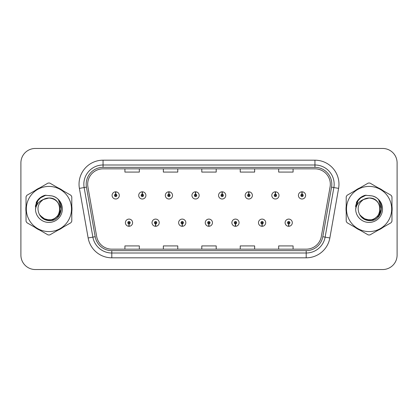 <?xml version="1.0" encoding="UTF-8"?>
<svg xmlns="http://www.w3.org/2000/svg" width="418" height="418" viewBox="0 0 418 418"><rect width="100%" height="100%" fill="white"/><g stroke="black" fill="none" stroke-linecap="round" stroke-linejoin="round"><path stroke-width="0.63" d="M155.569 223.891L155.465 226.295A3.605 3.605 0 0 0 155.778 226.295L155.674 223.891A1.202 1.202 0 0 0 156.823 222.695A1.202 1.202 0 0 0 155.621 221.493A1.202 1.202 0 0 0 154.42 222.695A1.202 1.202 0 0 0 155.569 223.891L155.6 223.175A0.481 0.481 0 0 1 155.141 222.695A0.481 0.481 0 0 1 155.621 222.214A0.481 0.481 0 0 1 156.102 222.695A0.481 0.481 0 0 1 155.642 223.175L155.674 223.891M182.185 223.891L182.081 226.295A3.605 3.605 0 0 0 182.394 226.295L182.29 223.891A1.202 1.202 0 0 0 183.439 222.695A1.202 1.202 0 0 0 182.238 221.493A1.202 1.202 0 0 0 181.036 222.695A1.202 1.202 0 0 0 182.185 223.891L182.217 223.175A0.481 0.481 0 0 1 181.757 222.695A0.481 0.481 0 0 1 182.238 222.214A0.481 0.481 0 0 1 182.718 222.695A0.481 0.481 0 0 1 182.258 223.175L182.29 223.891M208.801 223.891L208.697 226.295A3.605 3.605 0 0 0 209.01 226.295L208.906 223.891A1.202 1.202 0 0 0 210.055 222.695A1.202 1.202 0 0 0 208.854 221.493A1.202 1.202 0 0 0 207.657 222.695A1.202 1.202 0 0 0 208.801 223.891L208.833 223.175A0.481 0.481 0 0 1 208.373 222.695A0.481 0.481 0 0 1 208.854 222.214A0.481 0.481 0 0 1 209.334 222.695A0.481 0.481 0 0 1 208.875 223.175L208.906 223.891M235.423 223.891L235.318 226.295A3.605 3.605 0 0 0 235.632 226.295L235.527 223.891A1.202 1.202 0 0 0 236.677 222.695A1.202 1.202 0 0 0 235.475 221.493A1.202 1.202 0 0 0 234.273 222.695A1.202 1.202 0 0 0 235.423 223.891L235.454 223.175A0.481 0.481 0 0 1 234.994 222.695A0.481 0.481 0 0 1 235.475 222.214A0.481 0.481 0 0 1 235.956 222.695A0.481 0.481 0 0 1 235.496 223.175L235.527 223.891M262.039 223.891L261.934 226.295A3.605 3.605 0 0 0 262.248 226.295L262.143 223.891A1.202 1.202 0 0 0 263.293 222.695A1.202 1.202 0 0 0 262.091 221.493A1.202 1.202 0 0 0 260.889 222.695A1.202 1.202 0 0 0 262.039 223.891L262.07 223.175A0.481 0.481 0 0 1 261.611 222.695A0.481 0.481 0 0 1 262.091 222.214A0.481 0.481 0 0 1 262.572 222.695A0.481 0.481 0 0 1 262.112 223.175L262.143 223.891M288.655 223.891L288.551 226.295A3.605 3.605 0 0 0 288.864 226.295L288.76 223.891A1.202 1.202 0 0 0 289.909 222.695A1.202 1.202 0 0 0 288.707 221.493A1.202 1.202 0 0 0 287.506 222.695A1.202 1.202 0 0 0 288.655 223.891L288.686 223.175A0.481 0.481 0 0 1 288.227 222.695A0.481 0.481 0 0 1 288.707 222.214A0.481 0.481 0 0 1 289.188 222.695A0.481 0.481 0 0 1 288.728 223.175L288.76 223.891M128.953 223.891L128.849 226.295A3.605 3.605 0 0 0 129.162 226.295L129.058 223.891A1.202 1.202 0 0 0 130.207 222.695A1.202 1.202 0 0 0 129.005 221.493A1.202 1.202 0 0 0 127.803 222.695A1.202 1.202 0 0 0 128.953 223.891L128.984 223.175A0.481 0.481 0 0 1 128.525 222.695A0.481 0.481 0 0 1 129.005 222.214A0.481 0.481 0 0 1 129.486 222.695A0.481 0.481 0 0 1 129.026 223.175L129.058 223.891M142.366 194.203L142.47 191.805A3.605 3.605 0 0 0 142.157 191.805L142.261 194.203A1.202 1.202 0 0 0 141.112 195.405A1.202 1.202 0 0 0 142.313 196.606A1.202 1.202 0 0 0 143.515 195.405A1.202 1.202 0 0 0 142.366 194.203L142.334 194.924A0.481 0.481 0 0 1 142.794 195.405A0.481 0.481 0 0 1 142.313 195.885A0.481 0.481 0 0 1 141.833 195.405A0.481 0.481 0 0 1 142.292 194.924L142.261 194.203M168.982 194.203L169.086 191.805A3.605 3.605 0 0 0 168.773 191.805L168.877 194.203A1.202 1.202 0 0 0 167.728 195.405A1.202 1.202 0 0 0 168.929 196.606A1.202 1.202 0 0 0 170.131 195.405A1.202 1.202 0 0 0 168.982 194.203L168.95 194.924A0.481 0.481 0 0 1 169.41 195.405A0.481 0.481 0 0 1 168.929 195.885A0.481 0.481 0 0 1 168.449 195.405A0.481 0.481 0 0 1 168.909 194.924L168.877 194.203M195.598 194.203L195.702 191.805A3.605 3.605 0 0 0 195.389 191.805L195.493 194.203A1.202 1.202 0 0 0 194.344 195.405A1.202 1.202 0 0 0 195.546 196.606A1.202 1.202 0 0 0 196.747 195.405A1.202 1.202 0 0 0 195.598 194.203L195.567 194.924A0.481 0.481 0 0 1 196.026 195.405A0.481 0.481 0 0 1 195.546 195.885A0.481 0.481 0 0 1 195.065 195.405A0.481 0.481 0 0 1 195.525 194.924L195.493 194.203M222.219 194.203L222.324 191.805A3.605 3.605 0 0 0 222.005 191.805L222.115 194.203A1.202 1.202 0 0 0 220.965 195.405A1.202 1.202 0 0 0 222.167 196.606A1.202 1.202 0 0 0 223.364 195.405A1.202 1.202 0 0 0 222.219 194.203L222.188 194.924A0.481 0.481 0 0 1 222.642 195.405A0.481 0.481 0 0 1 222.167 195.885A0.481 0.481 0 0 1 221.686 195.405A0.481 0.481 0 0 1 222.146 194.924L222.115 194.203M248.835 194.203L248.94 191.805A3.605 3.605 0 0 0 248.626 191.805L248.731 194.203A1.202 1.202 0 0 0 247.581 195.405A1.202 1.202 0 0 0 248.783 196.606A1.202 1.202 0 0 0 249.985 195.405A1.202 1.202 0 0 0 248.835 194.203L248.804 194.924A0.481 0.481 0 0 1 249.264 195.405A0.481 0.481 0 0 1 248.783 195.885A0.481 0.481 0 0 1 248.302 195.405A0.481 0.481 0 0 1 248.762 194.924L248.731 194.203M275.452 194.203L275.556 191.805A3.605 3.605 0 0 0 275.243 191.805L275.347 194.203A1.202 1.202 0 0 0 274.198 195.405A1.202 1.202 0 0 0 275.399 196.606A1.202 1.202 0 0 0 276.601 195.405A1.202 1.202 0 0 0 275.452 194.203L275.42 194.924A0.481 0.481 0 0 1 275.88 195.405A0.481 0.481 0 0 1 275.399 195.885A0.481 0.481 0 0 1 274.919 195.405A0.481 0.481 0 0 1 275.378 194.924L275.347 194.203M302.068 194.203L302.172 191.805A3.605 3.605 0 0 0 301.859 191.805L301.963 194.203A1.202 1.202 0 0 0 300.814 195.405A1.202 1.202 0 0 0 302.015 196.606A1.202 1.202 0 0 0 303.217 195.405A1.202 1.202 0 0 0 302.068 194.203L302.036 194.924A0.481 0.481 0 0 1 302.496 195.405A0.481 0.481 0 0 1 302.015 195.885A0.481 0.481 0 0 1 301.535 195.405A0.481 0.481 0 0 1 301.995 194.924L301.963 194.203M115.749 194.203L115.854 191.805A3.605 3.605 0 0 0 115.535 191.805L115.645 194.203A1.202 1.202 0 0 0 114.495 195.405A1.202 1.202 0 0 0 115.697 196.606A1.202 1.202 0 0 0 116.894 195.405A1.202 1.202 0 0 0 115.749 194.203L115.718 194.924A0.481 0.481 0 0 1 116.173 195.405A0.481 0.481 0 0 1 115.697 195.885A0.481 0.481 0 0 1 115.216 195.405A0.481 0.481 0 0 1 115.676 194.924L115.645 194.203M25.848 209A23.063 23.063 0 0 0 26.031 211.879A23.063 23.063 0 0 1 26.031 206.121A23.063 23.063 0 0 0 25.848 209M34.976 227.376A23.063 23.063 0 0 0 39.961 230.255A23.063 23.063 0 0 1 34.976 227.376M57.862 230.255A23.063 23.063 0 0 0 62.841 227.376A23.063 23.063 0 0 1 57.862 230.255M71.791 211.879A23.063 23.063 0 0 0 71.791 206.121A23.063 23.063 0 0 1 71.791 211.879M346.026 209A23.063 23.063 0 0 0 346.209 211.879A23.063 23.063 0 0 1 346.209 206.121A23.063 23.063 0 0 0 346.026 209M355.159 227.376A23.063 23.063 0 0 0 360.138 230.255A23.063 23.063 0 0 1 355.159 227.376M378.039 230.255A23.063 23.063 0 0 0 383.024 227.376A23.063 23.063 0 0 1 378.039 230.255M391.969 211.879A23.063 23.063 0 0 0 391.969 206.121A23.063 23.063 0 0 1 391.969 211.879M87.686 184.207A15.377 15.377 0 0 1 103.058 168.835L314.942 168.835A15.377 15.377 0 0 1 330.084 186.877L321.337 236.463A15.377 15.377 0 0 1 306.201 249.165L111.799 249.165A15.377 15.377 0 0 1 96.662 236.463L87.916 186.877A15.377 15.377 0 0 1 87.686 184.207M86.192 184.207A16.866 16.866 0 0 0 86.448 187.139L95.194 236.719A16.866 16.866 0 0 0 111.799 250.659L306.201 250.659A16.866 16.866 0 0 0 322.806 236.719L331.552 187.139A16.866 16.866 0 0 0 314.942 167.341L103.058 167.341A16.866 16.866 0 0 0 86.192 184.207M79.399 188.382A24.025 24.025 0 0 1 103.058 160.183L314.942 160.183A24.025 24.025 0 0 1 338.601 188.382L329.854 237.962A24.025 24.025 0 0 1 306.201 257.817L111.799 257.817A24.025 24.025 0 0 1 88.146 237.962L79.399 188.382L84.133 187.546A19.218 19.218 0 0 1 103.058 164.99L314.942 164.99A19.218 19.218 0 0 1 333.867 187.546L325.126 237.131A19.218 19.218 0 0 1 306.201 253.01L111.799 253.01A19.218 19.218 0 0 1 92.874 237.131L84.133 187.546A19.218 19.218 0 0 1 83.84 184.207M62.841 190.624A23.063 23.063 0 0 0 57.862 187.745A23.063 23.063 0 0 1 62.841 190.624M39.961 187.745A23.063 23.063 0 0 0 34.976 190.624A23.063 23.063 0 0 1 39.961 187.745M383.024 190.624A23.063 23.063 0 0 0 378.039 187.745A23.063 23.063 0 0 1 383.024 190.624M360.138 187.745A23.063 23.063 0 0 0 355.159 190.624A23.063 23.063 0 0 1 360.138 187.745M397.1 162.874A14.416 14.416 0 0 0 382.684 148.463L35.316 148.463A14.416 14.416 0 0 0 20.9 162.874L20.9 255.126A14.416 14.416 0 0 0 35.316 269.537L382.684 269.537A14.416 14.416 0 0 0 397.1 255.126L397.1 162.874L397.1 255.126M322.806 236.719L325.126 237.131L333.867 187.546L338.601 188.382M201.795 168.835L201.795 172.085L216.205 172.085L216.205 168.835M163.354 168.835L163.354 172.085L177.77 172.085L177.77 168.835M124.919 168.835L124.919 172.085L139.335 172.085L139.335 168.835M240.23 168.835L240.23 172.085L254.646 172.085L254.646 168.835M278.665 168.835L278.665 172.085L293.081 172.085L293.081 168.835M216.205 249.165L216.205 245.915L201.795 245.915L201.795 249.165M177.77 249.165L177.77 245.915L163.354 245.915L163.354 249.165M139.335 249.165L139.335 245.915L124.919 245.915L124.919 249.165M254.646 249.165L254.646 245.915L240.23 245.915L240.23 249.165M293.081 249.165L293.081 245.915L278.665 245.915L278.665 249.165M20.9 162.874L20.9 255.126M382.684 148.463L35.316 148.463M35.316 269.537L382.684 269.537M119.297 195.405A3.605 3.605 0 0 0 115.854 191.805A3.605 3.605 0 0 1 119.297 195.405A3.605 3.605 0 0 1 115.697 199.005A3.605 3.605 0 0 1 112.092 195.405A3.605 3.605 0 0 1 115.535 191.805M125.4 222.695A3.605 3.605 0 0 0 128.849 226.295A3.605 3.605 0 0 1 125.4 222.695A3.605 3.605 0 0 1 129.005 219.089A3.605 3.605 0 0 1 132.605 222.695A3.605 3.605 0 0 1 129.162 226.295M145.913 195.405A3.605 3.605 0 0 0 142.47 191.805A3.605 3.605 0 0 1 145.913 195.405A3.605 3.605 0 0 1 142.313 199.005A3.605 3.605 0 0 1 138.708 195.405A3.605 3.605 0 0 1 142.157 191.805M172.535 195.405A3.605 3.605 0 0 0 169.086 191.805A3.605 3.605 0 0 1 172.535 195.405A3.605 3.605 0 0 1 168.929 199.005A3.605 3.605 0 0 1 165.324 195.405A3.605 3.605 0 0 1 168.773 191.805M199.151 195.405A3.605 3.605 0 0 0 195.702 191.805A3.605 3.605 0 0 1 199.151 195.405A3.605 3.605 0 0 1 195.546 199.005A3.605 3.605 0 0 1 191.946 195.405A3.605 3.605 0 0 1 195.389 191.805M225.767 195.405A3.605 3.605 0 0 0 222.324 191.805A3.605 3.605 0 0 1 225.767 195.405A3.605 3.605 0 0 1 222.167 199.005A3.605 3.605 0 0 1 218.562 195.405A3.605 3.605 0 0 1 222.005 191.805M152.016 222.695A3.605 3.605 0 0 0 155.465 226.295A3.605 3.605 0 0 1 152.016 222.695A3.605 3.605 0 0 1 155.621 219.089A3.605 3.605 0 0 1 159.227 222.695A3.605 3.605 0 0 1 155.778 226.295M178.638 222.695A3.605 3.605 0 0 0 182.081 226.295A3.605 3.605 0 0 1 178.638 222.695A3.605 3.605 0 0 1 182.238 219.089A3.605 3.605 0 0 1 185.843 222.695A3.605 3.605 0 0 1 182.394 226.295M205.254 222.695A3.605 3.605 0 0 0 208.697 226.295A3.605 3.605 0 0 1 205.254 222.695A3.605 3.605 0 0 1 208.854 219.089A3.605 3.605 0 0 1 212.459 222.695A3.605 3.605 0 0 1 209.01 226.295M59.889 208.603A10.983 10.983 0 0 0 43.415 199.49C38.033 203.32 36.664 208.263 39.302 214.319L39.449 214.58A10.983 10.983 0 0 0 48.911 219.983C63.081 220.667 63.081 197.333 48.911 198.017L43.415 199.49L48.911 198.017C63.081 197.333 63.081 220.667 48.911 219.983A10.983 10.983 0 0 0 59.894 209C59.241 202.328 55.584 198.665 48.911 198.017C63.081 197.333 63.081 220.667 48.911 219.983C63.081 220.667 63.081 197.333 48.911 198.017C63.081 197.333 63.081 220.667 48.911 219.983C63.081 220.667 63.081 197.333 48.911 198.017C63.081 197.333 63.081 220.667 48.911 219.983L43.42 218.509L39.449 214.58L43.42 218.509L48.911 219.983L43.42 218.509L39.449 214.58L43.42 218.509L48.911 219.983L43.42 218.509L39.449 214.58L43.42 218.509L48.911 219.983L43.42 218.509L39.449 214.58C41.554 218.285 44.705 220.302 48.911 220.626C63.599 221.853 65.892 198.445 51.727 195.875L44.919 195.284C41.121 196.45 38.263 198.764 36.335 202.223L35.488 209.293A13.423 13.423 0 0 0 48.911 222.423A13.423 13.423 0 0 0 51.727 195.875M48.911 231.582A22.582 22.582 0 0 0 71.494 209A22.582 22.582 0 0 0 48.911 186.418A22.582 22.582 0 0 0 26.329 209A22.582 22.582 0 0 0 48.911 231.582M48.911 234.947A25.947 25.947 0 0 0 49.763 234.932L70.945 222.7A25.947 25.947 0 0 0 71.791 221.232L71.791 196.768A25.947 25.947 0 0 0 70.945 195.3L49.763 183.068A25.947 25.947 0 0 0 48.06 183.068L26.877 195.3A25.947 25.947 0 0 0 26.031 196.768L26.031 221.232A25.947 25.947 0 0 0 26.877 222.7L48.06 234.932A25.947 25.947 0 0 0 48.911 234.947M48.911 195.577L51.743 195.88M35.488 209.293C36.267 204.559 38.911 201.293 43.415 199.49M36.335 202.223L41.769 196.627L44.836 195.305L41.769 196.627L36.35 202.197L41.769 196.627L44.836 195.305L41.769 196.627L36.335 202.223L41.769 196.627L44.919 195.284L39.982 197.85M44.836 195.305L41.769 196.627L36.35 202.197L41.769 196.627L44.836 195.305L41.769 196.627L36.35 202.197M380.066 208.603A10.983 10.983 0 0 0 363.592 199.49C358.21 203.32 356.841 208.263 359.48 214.319L359.626 214.58A10.983 10.983 0 0 0 369.089 219.983C383.259 220.667 383.259 197.333 369.089 198.017L363.592 199.49L369.089 198.017C383.259 197.333 383.259 220.667 369.089 219.983A10.983 10.983 0 0 0 380.072 209C379.419 202.328 375.761 198.665 369.089 198.017C383.259 197.333 383.259 220.667 369.089 219.983C383.259 220.667 383.259 197.333 369.089 198.017C383.259 197.333 383.259 220.667 369.089 219.983C383.259 220.667 383.259 197.333 369.089 198.017C383.259 197.333 383.259 220.667 369.089 219.983L363.597 218.509L359.626 214.58L363.597 218.509L369.089 219.983L363.597 218.509L359.626 214.58L363.597 218.509L369.089 219.983L363.597 218.509L359.626 214.58L363.597 218.509L369.089 219.983L363.597 218.509L359.626 214.58C361.732 218.285 364.883 220.302 369.089 220.626C383.776 221.853 386.07 198.445 371.905 195.875L365.097 195.284C361.304 196.45 358.44 198.764 356.512 202.223L355.666 209.293A13.423 13.423 0 0 0 369.089 222.423A13.423 13.423 0 0 0 371.905 195.875L369.089 195.577M369.089 231.582A22.582 22.582 0 0 0 391.671 209A22.582 22.582 0 0 0 369.089 186.418A22.582 22.582 0 0 0 346.506 209A22.582 22.582 0 0 0 369.089 231.582M369.089 234.947A25.947 25.947 0 0 0 369.94 234.932L391.123 222.7A25.947 25.947 0 0 0 391.969 221.232L391.969 196.768A25.947 25.947 0 0 0 391.123 195.3L369.94 183.068A25.947 25.947 0 0 0 368.237 183.068L347.055 195.3A25.947 25.947 0 0 0 346.209 196.768L346.209 221.232A25.947 25.947 0 0 0 347.055 222.7L368.237 234.932A25.947 25.947 0 0 0 369.089 234.947M355.666 209.293C356.444 204.559 359.088 201.293 363.592 199.49M365.018 195.305L361.946 196.627L356.528 202.197L361.946 196.627L365.018 195.305L361.946 196.627L356.528 202.197L361.946 196.627L365.018 195.305L361.946 196.627L356.528 202.197L361.946 196.627L365.018 195.305L361.946 196.627L356.512 202.223L361.946 196.627L365.097 195.284L360.159 197.85M39.626 198.304L41.831 196.732L45.933 195.154L41.831 196.732L39.626 198.304L41.831 196.732L45.933 195.154L41.831 196.732L39.626 198.304L41.831 196.732L45.933 195.154L41.831 196.732L39.626 198.304L41.831 196.732L45.933 195.154L41.831 196.732L39.626 198.304L41.831 196.732L45.933 195.154L41.831 196.732L39.626 198.304L41.831 196.732L45.933 195.154L41.831 196.732L39.626 198.304L41.831 196.732L45.933 195.154L41.831 196.732L39.626 198.304L41.831 196.732L45.933 195.154L41.831 196.732L39.626 198.304L41.831 196.732L45.933 195.154L39.6 198.325L37.641 201.136L36.418 205.969M40.013 215.442L45.703 219.716L52.835 219.8L58.698 215.693L61.221 209L58.588 200.248M359.804 198.304L362.009 196.732L366.111 195.154L362.009 196.732L359.804 198.304L362.009 196.732L366.111 195.154L362.009 196.732L359.804 198.304L362.009 196.732L366.111 195.154L362.009 196.732L359.804 198.304L362.009 196.732L366.111 195.154L362.009 196.732L359.804 198.304L362.009 196.732L366.111 195.154L362.009 196.732L359.804 198.304L362.009 196.732L366.111 195.154L362.009 196.732L359.804 198.304L362.009 196.732L366.111 195.154L362.009 196.732L359.804 198.304L362.009 196.732L366.111 195.154L362.009 196.732L359.804 198.304L362.009 196.732L366.111 195.154L359.778 198.325L357.818 201.136L356.596 205.969M360.191 215.442L365.881 219.716L373.013 219.8L378.875 215.693L381.399 209L378.765 200.248M252.383 195.405A3.605 3.605 0 0 0 248.94 191.805A3.605 3.605 0 0 1 252.383 195.405A3.605 3.605 0 0 1 248.783 199.005A3.605 3.605 0 0 1 245.178 195.405A3.605 3.605 0 0 1 248.626 191.805M279.005 195.405A3.605 3.605 0 0 0 275.556 191.805A3.605 3.605 0 0 1 279.005 195.405A3.605 3.605 0 0 1 275.399 199.005A3.605 3.605 0 0 1 271.794 195.405A3.605 3.605 0 0 1 275.243 191.805M305.621 195.405A3.605 3.605 0 0 0 302.172 191.805A3.605 3.605 0 0 1 305.621 195.405A3.605 3.605 0 0 1 302.015 199.005A3.605 3.605 0 0 1 298.415 195.405A3.605 3.605 0 0 1 301.859 191.805M231.87 222.695A3.605 3.605 0 0 0 235.318 226.295A3.605 3.605 0 0 1 231.87 222.695A3.605 3.605 0 0 1 235.475 219.089A3.605 3.605 0 0 1 239.075 222.695A3.605 3.605 0 0 1 235.632 226.295M258.486 222.695A3.605 3.605 0 0 0 261.934 226.295A3.605 3.605 0 0 1 258.486 222.695A3.605 3.605 0 0 1 262.091 219.089A3.605 3.605 0 0 1 265.696 222.695A3.605 3.605 0 0 1 262.248 226.295M285.107 222.695A3.605 3.605 0 0 0 288.551 226.295A3.605 3.605 0 0 1 285.107 222.695A3.605 3.605 0 0 1 288.707 219.089A3.605 3.605 0 0 1 292.313 222.695A3.605 3.605 0 0 1 288.864 226.295M314.942 160.183L314.942 167.341M84.133 187.546L86.448 187.139M111.799 257.817L111.799 250.659M306.201 250.659L306.201 257.817M88.146 237.962L95.194 236.719M331.552 187.139L333.867 187.546M103.058 160.183L103.058 167.341M325.126 237.131L329.854 237.962M37.641 201.136A13.742 13.742 0 0 0 35.389 206.544M357.818 201.136A13.742 13.742 0 0 0 355.566 206.544"/></g></svg>

